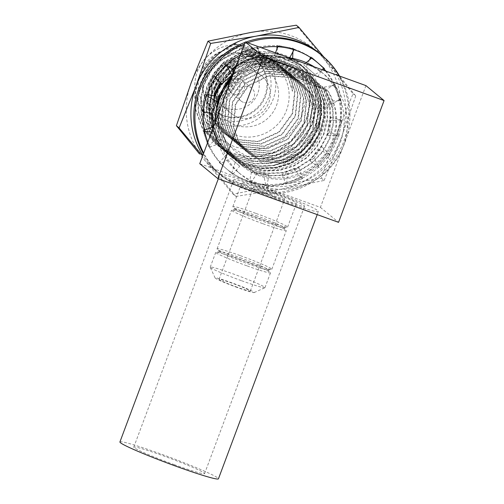 <?xml version="1.0" encoding="UTF-8"?>
<svg xmlns="http://www.w3.org/2000/svg" width="504" height="504" viewBox="0 0 504 504"><rect width="100%" height="100%" fill="white"/><g stroke="black" fill="none" stroke-linecap="round" stroke-linejoin="round"><path stroke-width="0.38" stroke-dasharray="2.52 1.89" d="M119.921 441.964A52.592 3.137 -159.5 0 1 170.283 457.443A52.592 3.137 -159.5 0 1 218.44 478.8M174.447 464.726A37.8 2.255 -159.5 0 1 133.774 447.142A37.8 2.255 -159.5 0 1 169.968 458.268A37.8 2.255 -159.5 0 1 204.586 473.621A37.8 2.255 -159.5 0 1 174.447 464.726M276.469 199.048A52.592 3.137 -159.5 0 1 219.889 174.592A52.592 3.137 -159.5 0 1 270.245 190.071A52.592 3.137 -159.5 0 1 318.408 211.428A52.592 3.137 -159.5 0 1 276.469 199.048M274.409 197.354A37.8 2.255 -159.5 0 1 233.743 179.777A37.8 2.255 -159.5 0 1 269.936 190.903A37.8 2.255 -159.5 0 1 304.555 206.249A37.8 2.255 -159.5 0 1 274.409 197.354M234.946 124.986A32.558 32.023 -50.5 0 1 225.616 119.662A32.558 32.023 -50.5 0 1 221.621 74.17A32.558 32.023 -50.5 0 1 267.044 69.42A32.558 32.023 -50.5 0 1 274.163 110.414A32.558 32.023 -50.5 0 1 234.946 124.986A32.558 32.023 -50.5 0 1 225.616 119.662A32.558 32.023 -50.5 0 1 218.497 78.668A32.558 32.023 -50.5 0 1 257.714 64.103A32.558 32.023 -50.5 0 1 267.044 69.42A32.558 32.023 -50.5 0 1 274.163 110.414A32.558 32.023 -50.5 0 1 234.946 124.986M243.413 102.35A8.348 8.209 -50.5 0 1 239.192 90.474A8.348 8.209 -50.5 0 1 251.641 88.099A8.348 8.209 -50.5 0 1 243.413 102.35M331.789 103.622L325.137 88.691C302.413 79.733 281.213 71.896 261.538 65.18L263.97 67.183L328.173 91.192L334.335 105.72L320.298 108.593L319.933 108.291L331.789 103.622L333.024 109.418L333.409 123.984L329.862 138.739L322.547 152.132L312.398 162.88L299.867 170.755L285.251 175.323L269.98 175.915L255.623 172.67L238.965 163.132L225.723 147.407L218.988 128.602L218.377 113.847L221.666 98.885L228.722 85.283L238.644 74.34L258.993 63.082C281.717 72.04 302.917 79.878 322.591 86.593L322.226 86.291C299.508 77.332 278.309 69.495 258.628 62.78L258.993 63.082M258.628 62.78L238.279 74.044L228.356 84.981L221.3 98.582L218.012 113.551L218.623 128.306L225.357 147.111L238.594 162.83L255.263 172.374L269.615 175.613L284.886 175.02L299.508 170.459L312.033 162.578L322.188 151.83L329.496 138.436L333.043 123.688L332.659 109.116L325.137 88.691M235.74 43.905C257.853 52.63 278.561 60.297 297.851 66.906L283.632 61.148C266.37 54.539 250.286 48.693 235.374 43.609L235.74 43.905L215.384 55.169L205.462 66.106L198.406 79.708L195.117 94.67L195.735 109.431L202.463 128.23L215.706 143.955L232.369 153.5L246.727 156.738L261.992 156.145L276.614 151.584L289.145 143.703L299.294 132.955L306.602 119.561L310.149 104.807L309.765 90.241L301.877 69.514C279.159 60.556 257.96 52.718 238.279 46.003L238.644 46.305L218.295 57.563L208.373 68.506L201.317 82.108L198.022 97.07L198.639 111.825L205.374 130.63L218.61 146.349L235.273 155.893L249.631 159.132L264.902 158.54L279.518 153.978L292.049 146.103L302.198 135.349L309.513 121.962L313.06 107.207L312.675 92.642L304.788 71.908C282.064 62.956 260.864 55.119 241.189 48.403L241.555 48.699L221.199 59.963L211.277 70.9L204.221 84.502L200.932 99.464L201.55 114.219L208.278 133.025L221.514 148.743L238.184 158.294L252.536 161.532L267.807 160.94L282.429 156.379L294.96 148.497L305.109 137.75L312.417 124.356L315.964 109.601L315.58 95.035L307.692 74.309C284.974 65.35 263.775 57.513 244.094 50.797L244.459 51.093L224.11 62.357L214.187 73.3L207.131 86.896L203.837 101.865L204.454 116.619L211.189 135.425L224.425 151.143L241.088 160.688L255.446 163.926L270.717 163.334L285.333 158.773L297.864 150.898L308.013 140.143L315.328 126.756L318.875 112.001L318.484 97.436L310.603 76.703C287.878 67.75 266.679 59.913 247.004 53.191L247.363 53.493L227.014 64.758L217.092 75.695L210.036 89.296L206.747 104.259L207.358 119.013L214.093 137.819L227.329 153.537L243.999 163.082L258.35 166.326L273.622 165.734L288.244 161.167L300.768 153.292L310.924 142.544L318.232 129.15L321.779 114.395L321.394 99.83L313.507 79.103C290.783 70.144 269.583 62.307 249.908 55.591L250.274 55.887L229.918 67.152L220.002 78.088L212.946 91.69L209.651 106.659L210.269 121.414L216.997 140.219L230.24 155.938L246.903 165.482L261.261 168.72L276.532 168.128L291.148 163.567L303.679 155.692L313.828 144.938L321.142 131.55L324.683 116.796L324.299 102.23L316.411 81.497C293.693 72.538 272.494 64.701 252.819 57.985L253.178 58.288L235.841 67.145M235.374 43.609L215.025 54.867L205.103 65.81L198.047 79.412L194.752 94.374L195.369 109.129L202.104 127.934L215.34 143.653L232.004 153.197L246.362 156.435L261.633 155.843L276.249 151.282L288.779 143.407L298.929 132.653L306.243 119.265L309.79 104.511L309.399 89.945L301.877 69.514M238.279 46.003L217.93 57.267L208.007 68.204L200.951 81.805L197.662 96.768L198.274 111.523L205.008 130.328L218.245 146.047L234.914 155.597L249.266 158.836L264.537 158.243L279.159 153.682L291.684 145.801L301.839 135.053L309.147 121.659L312.694 106.905L312.31 92.339L304.788 71.908M241.189 48.403L220.834 59.661L210.918 70.604L203.862 84.2L200.567 99.168L201.184 113.923L207.913 132.728L221.155 148.447L237.819 157.991L252.176 161.23L267.448 160.637L282.064 156.076L294.594 148.201L304.744 137.447L312.058 124.06L315.599 109.305L315.214 94.739L307.692 74.309M244.094 50.797L223.744 62.061L213.822 72.998L206.766 86.6L203.477 101.562L204.088 116.317L210.823 135.122L224.059 150.841L240.729 160.385L255.081 163.63L270.352 163.038L284.968 158.47L297.499 150.595L307.654 139.847L314.962 126.454L318.509 111.699L318.125 97.133L310.603 76.703M247.004 53.191L226.649 64.455L216.726 75.392L209.67 88.994L206.382 103.963L206.999 118.717L213.727 137.523L226.97 153.241L243.634 162.786L257.991 166.024L273.256 165.432L287.878 160.87L300.409 152.995L310.558 142.241L317.867 128.854L321.413 114.099L321.029 99.534L313.507 79.103M249.908 55.591L229.559 66.849L219.637 77.792L212.581 91.394L209.292 106.357L209.903 121.111L216.638 139.917L229.874 155.635L246.538 165.18L260.896 168.424L276.167 167.832L290.783 163.264L303.313 155.389L313.463 144.642L320.777 131.248L324.324 116.493L323.94 101.928L316.411 81.497M213.677 126.41L220.613 143.823L233.144 158.332L249.814 167.876L264.165 171.121L279.437 170.528L294.053 165.961L306.583 158.086L316.739 147.338L324.047 133.944L327.594 119.19L327.209 104.624L319.322 83.897C296.598 74.939 275.398 67.101 255.723 60.385L256.089 60.682L235.733 71.946L233.176 74.264M232.76 69.609L220.928 83.519M215.233 95.88L212.348 113.671M252.819 57.985L236.13 66.364M232.376 69.325L220.594 83.166M214.798 95.81L211.982 113.69M213.476 126.813L220.45 143.842L232.779 158.035L249.448 167.58L263.8 170.818L279.071 170.226L293.693 165.665L306.224 157.784L316.373 147.036L323.681 133.648L327.228 118.894L326.844 104.322L319.322 83.897M215.284 118.188L216.084 126.208L222.812 145.013L236.055 160.732L252.718 170.276L267.076 173.515L282.341 172.922L296.963 168.361L309.494 160.486L319.643 149.732L326.951 136.345L330.498 121.59L330.114 107.018L322.591 86.593M255.723 60.385L235.374 71.644L233.547 73.269M231.941 74.825L231.298 75.48M215.126 121.325L215.718 125.906L222.453 144.711L235.689 160.43L252.353 169.974L266.711 173.219L281.982 172.626L296.598 168.059L309.128 160.184L319.278 149.436L326.592 136.042L330.139 121.288L329.748 106.722L322.226 86.291M297.851 66.906C310.968 87.904 306.986 117.999 288.08 135.022C269.968 152.775 238.846 154.407 219.587 138.172C199.685 122.692 195.25 91.098 211.037 70.837C225.628 49.814 257.985 45.316 276.526 62.357L287.557 75.556L292.452 91.344C293.139 80.073 290.197 70.006 283.632 61.148M234.354 134.707A40.906 40.238 -50.5 0 1 222.629 128.022A40.906 40.238 -50.5 0 1 217.382 71.14A40.906 40.238 -50.5 0 1 274.132 64.455A40.906 40.238 -50.5 0 1 274.68 64.896A40.906 40.238 -50.5 0 1 283.62 116.405A40.906 40.238 -50.5 0 1 234.354 134.707M328.173 91.192A57.607 56.662 -50.5 0 1 316.865 164.663A57.607 56.662 -50.5 0 1 242.941 166.408A57.607 56.662 -50.5 0 1 223.795 110.937A57.607 56.662 -50.5 0 1 263.97 67.183M261.538 65.18L241.183 76.438L231.267 87.381L224.211 100.983L220.916 115.945L221.533 130.7L228.268 149.505L241.504 165.23L258.168 174.768L272.525 178.007L287.797 177.414L302.413 172.853L314.943 164.978L325.093 154.224L332.407 140.837L335.947 126.082L335.563 111.516L334.335 105.72M365.935 85.611L320.412 207.383L260.077 185.535A65.117 64.052 -50.5 0 1 241.416 174.888A65.117 64.052 -50.5 0 1 222.51 102.797A65.117 64.052 -50.5 0 1 305.607 63.762A65.117 64.052 -50.5 0 1 324.267 74.403A65.117 64.052 -50.5 0 1 343.174 146.494A65.117 64.052 -50.5 0 1 260.077 185.535L199.742 163.687M320.412 207.383L338.549 222.34M314.376 66.938A65.117 64.052 -50.5 0 1 321.01 71.719A65.117 64.052 -50.5 0 1 335.248 153.707A65.117 64.052 -50.5 0 1 256.82 182.851A65.117 64.052 -50.5 0 1 238.159 172.204A65.117 64.052 -50.5 0 1 215.101 122.604M230.908 80.338A65.117 64.052 -50.5 0 1 289.334 57.865M223.316 115.397A32.558 32.023 -50.5 0 1 213.986 110.08A32.558 32.023 -50.5 0 1 209.992 64.581A32.558 32.023 -50.5 0 1 255.415 59.831A32.558 32.023 -50.5 0 1 262.534 100.832A32.558 32.023 -50.5 0 1 223.316 115.397M238.644 46.305C261.362 55.257 282.561 63.095 302.243 69.817M241.555 48.699C264.272 57.658 285.472 65.495 305.147 72.211M244.459 51.093C267.177 60.052 288.376 67.889 308.057 74.605M247.363 53.493C270.087 62.452 291.287 70.289 310.962 77.005M250.274 55.887C272.992 64.846 294.191 72.683 313.872 79.399M253.178 58.288C275.902 67.246 297.095 75.083 316.777 81.799M256.089 60.682C278.807 69.64 300.006 77.477 319.687 84.193M276.526 62.357L264.638 55.755L242.411 54.079L222.075 63.945L209.154 82.757L207.163 105.531L212.348 119.946L222.516 131.998L235.292 139.325L258.004 141.397L278.819 131.928L292.226 113.52L294.701 91.142L289.832 76.992L280.016 65.224L267.542 58.149L245.316 56.48L224.986 66.345L212.058 85.157L210.067 107.932L215.258 122.34L225.42 134.398L238.197 141.719L260.908 143.791L281.723 134.329L295.136 115.914L297.606 93.542L292.742 79.386L282.92 67.624L270.446 60.549L248.22 58.873L227.89 68.739L214.969 87.551L212.978 110.326L218.163 124.74L228.331 136.792L241.107 144.119L263.819 146.192L284.634 136.723L298.04 118.308L300.516 95.936L295.646 81.787L285.825 70.018L273.357 62.943L251.131 61.274L230.801 71.14L217.873 89.951L215.882 112.72L221.067 127.134L231.235 139.192L244.012 146.513L266.723 148.585L287.538 139.123L300.951 120.708L303.421 98.337L298.551 84.181L288.735 72.412L276.261 65.344L254.035 63.668L233.705 73.534L223.99 85.346L218.73 100.264M218.427 102.457L218.793 115.12L223.978 129.534L234.146 141.586L246.916 148.913L269.627 150.986L290.449 141.517L303.855 123.102L306.331 100.731L301.461 86.581L291.64 74.812L279.172 67.738L256.946 66.068L236.609 75.928L223.688 94.746L221.697 117.514L226.882 131.928L237.05 143.98L249.827 151.307L272.538 153.38L293.353 143.917L306.766 125.502L309.236 103.131L304.366 88.975L294.55 77.207L282.076 70.138L259.85 68.462L239.52 78.328L226.592 97.14L224.608 119.914L229.792 134.329L239.961 146.38L252.731 153.707L275.442 155.774L296.257 146.311L309.67 127.896L312.146 105.525L307.276 91.375L297.454 79.607L284.987 72.532L262.76 70.862L242.424 80.722L229.503 99.54L227.512 122.308L232.697 136.723L242.865 148.775L255.641 156.101L278.353 158.174L299.168 148.705L312.575 130.297L315.05 107.919L310.18 93.769L300.365 82.001L287.891 74.926L265.665 73.256L245.335 83.122L232.407 101.934L230.416 124.709L235.607 139.117L245.769 151.175L258.546 158.502L281.257 160.568L302.072 151.106L315.485 132.691L317.955 110.319L313.091 96.169L303.269 84.401L290.795 77.326L268.569 75.65L248.239 85.516L235.318 104.328L233.327 127.103L238.512 141.517L248.68 153.569L261.456 160.896L284.168 162.968L304.983 153.5L318.389 135.091L320.865 112.713L313.526 84.943L325.553 89.032M292.452 91.344L292.156 89.044L287.286 74.894L277.471 63.126L264.997 56.051L242.771 54.382L222.44 64.247L209.513 83.059L207.528 105.834L212.713 120.242L222.881 132.3L235.651 139.621L258.363 141.693L279.185 132.231L292.591 113.816L295.067 91.445L290.197 77.295L280.375 65.526L267.908 58.451L245.681 56.776L225.345 66.641L212.423 85.453L210.433 108.228L215.618 122.642L225.786 134.694L238.562 142.021L261.274 144.094L282.089 134.625L295.495 116.216L297.971 93.838L293.101 79.689L283.286 67.92L270.812 60.845L248.585 59.176L228.255 69.042L215.328 87.853L213.337 110.628L218.528 125.036L228.69 137.094L241.466 144.415L264.178 146.488L284.993 137.025L298.406 118.61L300.882 96.239L296.012 82.083L286.19 70.321L273.722 63.246L251.496 61.57L231.16 71.436L218.238 90.248L216.248 113.022L221.432 127.436L231.601 139.488L244.377 146.815L267.089 148.888L287.904 139.419L301.31 121.004L303.786 98.633L298.916 84.483L289.101 72.715L276.627 65.64L254.4 63.97L234.07 73.836L225.634 83.525L220.172 95.684M219.101 100.529L219.152 115.416L224.343 129.83L234.505 141.889L247.281 149.209L269.993 151.282L290.808 141.819L304.221 123.404L306.69 101.033L301.82 86.877L292.005 75.109L279.531 68.04L257.305 66.364L236.974 76.23L224.053 95.042L222.062 117.816L227.247 132.231L237.416 144.283L250.192 151.609L272.903 153.682L293.719 144.213L307.125 125.798L309.601 103.427L304.731 89.277L294.909 77.509L282.442 70.434L260.215 68.764L239.885 78.63L226.958 97.442L224.967 120.21L230.152 134.625L240.32 146.677L253.096 154.004L275.808 156.076L296.623 146.614L310.036 128.199L312.505 105.827L307.635 91.671L297.82 79.903L285.346 72.834L263.119 71.159L242.789 81.024L229.862 99.836L227.877 122.611L233.062 137.025L243.23 149.077L256 156.404L278.712 158.477L299.534 149.008L312.94 130.593L315.416 108.221L310.546 94.072L300.724 82.303L288.257 75.228L266.03 73.559L245.694 83.418L232.772 102.236L230.782 125.005L235.966 139.419L246.135 151.471L258.911 158.798L281.623 160.87L302.438 151.402L315.844 132.993L318.32 110.615L313.45 96.466L303.635 84.697L291.161 77.622L268.934 75.953L248.604 85.819L235.677 104.63L233.686 127.405L238.877 141.813L249.039 153.871L261.815 161.198L284.527 163.264L305.342 153.802L318.755 135.387L321.231 113.016L313.526 84.943M327.726 90.827L313.891 85.239M237.863 117.18A24.211 23.814 -50.5 0 1 230.927 113.224A24.211 23.814 -50.5 0 1 225.634 82.738A24.211 23.814 -50.5 0 1 254.791 71.908A24.211 23.814 -50.5 0 1 261.733 75.865A24.211 23.814 -50.5 0 1 267.026 106.344A24.211 23.814 -50.5 0 1 237.863 117.18M246.664 54.993A32.558 32.023 129.5 0 0 207.453 69.558A32.558 32.023 129.5 0 0 214.572 110.559A32.558 32.023 129.5 0 0 259.995 105.808A32.558 32.023 129.5 0 0 255.994 60.31A32.558 32.023 129.5 0 0 246.664 54.993M243.747 62.798A24.211 23.814 129.5 0 0 214.584 73.634A24.211 23.814 129.5 0 0 219.883 104.114A24.211 23.814 129.5 0 0 253.657 100.586A24.211 23.814 129.5 0 0 250.683 66.755A24.211 23.814 129.5 0 0 243.747 62.798M241.662 280.76A29.219 1.745 20.5 0 0 264.877 287.715A29.219 1.745 20.5 0 0 264.965 287.639A29.219 1.745 20.5 0 0 238.203 275.77A29.219 1.745 20.5 0 0 210.225 267.17A29.219 1.745 20.5 0 0 210.237 267.284A29.219 1.745 20.5 0 0 241.662 280.76M247.206 265.929A29.219 1.745 20.5 0 0 270.509 272.809A29.219 1.745 20.5 0 0 270.402 272.563A29.219 1.745 20.5 0 0 243.747 260.94A29.219 1.745 20.5 0 0 216.008 252.221A29.219 1.745 20.5 0 0 215.769 252.34A29.219 1.745 20.5 0 0 247.206 265.929M273.218 196.365A29.219 1.745 -159.5 0 1 241.775 182.782A29.219 1.745 -159.5 0 1 265.079 189.655A29.219 1.745 -159.5 0 1 296.516 203.244A29.219 1.745 -159.5 0 1 273.218 196.365M256.164 213.501A29.219 1.745 -159.5 0 1 287.601 227.09A29.219 1.745 -159.5 0 1 287.299 227.216A29.219 1.745 -159.5 0 1 259.623 218.49A29.219 1.745 -159.5 0 1 233.012 206.917A29.219 1.745 -159.5 0 1 232.861 206.621A29.219 1.745 -159.5 0 1 256.164 213.501M237.586 287.608A20.872 1.247 -159.5 0 1 215.132 277.981A20.872 1.247 -159.5 0 1 235.11 284.042A20.872 1.247 -159.5 0 1 254.167 292.572A20.872 1.247 -159.5 0 1 237.586 287.608M237 287.129A16.695 0.995 -159.5 0 1 219.038 279.361A16.695 0.995 -159.5 0 1 235.022 284.275A16.695 0.995 -159.5 0 1 250.318 291.054A16.695 0.995 -159.5 0 1 237 287.129M271.473 194.928A16.695 0.995 -159.5 0 1 253.506 187.167A16.695 0.995 -159.5 0 1 269.495 192.081A16.695 0.995 -159.5 0 1 284.785 198.859A16.695 0.995 -159.5 0 1 271.473 194.928M256.076 215.58A25.446 1.518 -159.5 0 1 283.361 227.197A25.446 1.518 -159.5 0 1 283.191 227.518A25.446 1.518 -159.5 0 1 263.164 221.42A25.446 1.518 -159.5 0 1 235.91 209.84A25.446 1.518 -159.5 0 1 235.992 209.481A25.446 1.518 -159.5 0 1 256.076 215.58M262.987 223.738A29.219 1.745 20.5 0 0 286.285 230.612A29.219 1.745 20.5 0 0 286.178 230.366A29.219 1.745 20.5 0 0 254.848 217.022A29.219 1.745 20.5 0 0 231.783 210.029A29.219 1.745 20.5 0 0 231.544 210.149A29.219 1.745 20.5 0 0 262.987 223.738M240.295 257.771A25.446 1.518 -159.5 0 1 267.586 269.388A25.446 1.518 -159.5 0 1 267.41 269.716A25.446 1.518 -159.5 0 1 247.388 263.617A25.446 1.518 -159.5 0 1 220.135 252.038A25.446 1.518 -159.5 0 1 220.216 251.679A25.446 1.518 -159.5 0 1 240.295 257.771M240.389 255.692A29.219 1.745 -159.5 0 1 271.826 269.281A29.219 1.745 -159.5 0 1 271.524 269.407A29.219 1.745 -159.5 0 1 243.848 260.681A29.219 1.745 -159.5 0 1 217.237 249.108A29.219 1.745 -159.5 0 1 217.085 248.819A29.219 1.745 -159.5 0 1 240.389 255.692M243.545 162.912A57.765 56.82 -50.5 0 1 206.539 109.255A57.765 56.82 -50.5 0 1 244.629 55.131A57.765 56.82 -50.5 0 1 320.941 108.543A57.765 56.82 -50.5 0 1 243.545 162.912M203.786 159.144L233.119 194.204L276.305 185.409A78.271 76.98 -50.5 0 1 203.786 159.144A78.271 76.98 -50.5 0 1 191.224 82.637A78.271 76.98 -50.5 0 1 251.181 32.395A78.271 76.98 -50.5 0 1 323.694 58.653A78.271 76.98 -50.5 0 1 336.256 135.16A78.271 76.98 -50.5 0 1 276.305 185.409L321.432 178.214L336.256 135.16L353.027 93.713L296.308 25.2M235.828 196.434L280.955 189.239A78.271 76.98 129.5 0 1 208.442 162.981L235.828 196.434L233.119 194.204M324.135 180.445L340.906 138.997A78.271 76.98 129.5 0 1 280.955 189.239L324.135 180.445L321.432 178.214M355.729 95.943L328.343 62.49A78.271 76.98 129.5 0 1 340.906 138.997L355.729 95.943L353.027 93.713M319.612 53.55A78.271 76.98 129.5 0 1 328.343 62.49L323.814 57.028M236.376 65.709A57.765 56.82 -50.5 0 1 249.285 58.968A57.765 56.82 -50.5 0 1 325.597 112.379A57.765 56.82 -50.5 0 1 248.201 166.748A57.765 56.82 -50.5 0 1 212.776 127.058M211.189 113.507A57.765 56.82 -50.5 0 1 214.049 95.703M220.147 82.694A57.765 56.82 -50.5 0 1 232.01 69.054M208.442 162.981A78.271 76.98 -50.5 0 1 202.866 155.327M217.835 104.347L217.816 121.634L223.644 137.869L234.555 151.143L249.31 159.957L266.169 163.372L283.336 161.116L298.859 153.418L311.125 141.189L318.944 125.786L321.495 108.826L318.566 92.037L310.565 77.106L298.305 65.514L282.971 58.357L266.125 56.272L249.335 59.409L233.774 67.763L245.946 60.31L259.925 56.02L274.415 55.446L288.023 58.451L304.378 67.744L317.274 83.179L323.688 101.726L324.072 116.292L320.531 131.046L313.217 144.434L303.068 155.188L290.537 163.063L275.921 167.624L260.65 168.216L246.292 164.978L229.635 155.44L216.392 139.715L209.658 120.91L209.04 106.155L212.335 91.186L219.391 77.591L229.307 66.648L241.611 58.584L255.975 53.808L270.988 53.008L285.113 56.057L301.474 65.344L314.364 80.779L320.783 99.326L321.168 113.891L317.621 128.646L310.313 142.04L300.157 152.788L288.414 160.297L274.749 164.903A57.607 56.662 129.5 0 0 311.434 139.602L319.82 119.769L320.418 99.03L314.005 80.483L301.115 65.054L284.754 55.755L270.623 52.706L255.61 53.506L241.246 58.281L228.948 66.352L219.026 77.288L211.97 90.89L208.681 105.853L209.292 120.607L216.027 139.413L229.263 155.131L245.927 164.676L260.284 167.92L275.556 167.328L290.172 162.761L302.702 154.886L312.852 144.138L320.166 130.744L323.713 115.989L323.329 101.424L316.909 82.883L304.019 67.448L287.658 58.155L273.533 55.106L258.521 55.906L244.157 60.682L231.853 68.746L218.597 85.056L211.863 105.657A57.607 56.662 -50.5 0 1 214.162 95.716M220.223 82.776A57.607 56.662 -50.5 0 1 232.098 69.117M274.749 164.903C303.71 158.42 323.902 126.92 316.474 98.86C310.672 70.497 276.879 52.769 250.148 66.018L232.042 77.301M211.863 105.657L216.499 91.067L224.746 78.233L236.048 68.046L249.581 61.387L263.126 58.848L276.791 59.945L289.624 64.632L300.573 72.677L308.82 83.513L313.677 96.27L314.773 110.011L311.768 123.631L306.76 135.557L298.746 145.807L276.255 158.514L250.57 158.388L228.375 145.555L215.34 123.505L214.559 97.707L225.994 74.535L246.79 59.396L263.472 55.471L280.382 57.04L295.88 63.895L308.391 75.228L316.733 89.945L320.122 106.659L318.314 123.694L311.434 139.602M250.148 66.018A48.126 47.338 -50.5 0 1 298.859 75.594A48.126 47.338 -50.5 0 1 311.768 123.631M321.067 54.722A78.271 76.98 -50.5 0 1 341.126 147.659A78.271 76.98 -50.5 0 1 255.969 191.57A78.271 76.98 -50.5 0 1 221.483 175.499A78.271 76.98 -50.5 0 1 203.433 153.815M245.108 42.361A78.271 76.98 -50.5 0 1 245.801 42.103M325.414 70.932A69.917 68.771 -50.5 0 1 330.366 150.343A69.917 68.771 -50.5 0 1 257.601 183.412A69.917 68.771 -50.5 0 1 226.794 169.054A69.917 68.771 -50.5 0 1 218.213 71.36A69.917 68.771 -50.5 0 1 315.756 61.16A69.917 68.771 -50.5 0 1 323.795 68.998M339.526 76.041A78.271 76.98 -50.5 0 1 335.406 160.373A78.271 76.98 -50.5 0 1 257.135 192.528A78.271 76.98 -50.5 0 1 222.648 176.457A78.271 76.98 -50.5 0 1 203.698 153.109M244.484 44.018A78.271 76.98 -50.5 0 1 247.71 42.796M325.949 71.127A69.917 68.771 -50.5 0 1 331.783 150.872A69.917 68.771 -50.5 0 1 258.766 184.369A69.917 68.771 -50.5 0 1 227.959 170.018A69.917 68.771 -50.5 0 1 207.824 142.078M240.364 55.043A69.917 68.771 -50.5 0 1 261.286 47.71M315.756 61.16L316.915 62.124A69.917 68.771 -50.5 0 1 323.996 68.872M216.311 96.043L212.304 108.303L212.316 113.765M206.193 95.306L205.034 94.349L201.764 110.66L203.414 111.73M206.936 94.632L205.034 94.349M201.764 110.66L212.304 108.303M234.051 70.56L223.763 79.796L221.584 84.206M225.956 64.688L224.797 63.731L213.86 76.35L215.372 77.673M226.422 64.928L224.797 63.731M213.86 76.35L223.763 79.796M258.439 59.566L261.979 57.185L247.811 60.631L244.264 63.013L258.439 59.566L258.237 50.665L257.008 46.878L241.34 52.429L242.506 53.386L258.174 47.836L257.008 46.878M258.174 47.836L258.237 50.665M261.979 57.185L257.657 48.22M242.506 53.386L244.264 63.013M241.34 52.429L247.811 60.631M288.905 59.428L292.597 59.504L277.988 55.938L274.289 55.862L288.905 59.428L289.693 57.916M294.21 49.272L293.051 48.308L276.841 45.303L278.006 46.261L277.817 46.746M292.597 59.504L292.641 58.407M292.912 51.761L293.051 48.308M275.461 52.844L274.289 55.862M276.841 45.303L276.992 46.696M277.099 47.678L277.988 55.938M315.107 74.592L303.616 64.676L315.107 74.592L321.571 70.453L323.253 67.643L310.848 56.876L312.014 57.84L311.611 58.168M324.419 68.601L323.253 67.643M322.453 69.861L321.621 70.403M317.715 76.891L321.571 70.453M306.167 62.597L303.616 64.676M310.848 56.876L310.571 57.481M309.456 59.919L306.218 66.975M330.032 100.995L330.593 104.693L324.935 90.789L324.374 87.091L330.032 100.995L338.436 100.724L336.968 101.121L339.532 99.691L334.253 84.061L335.418 85.018L340.691 100.649L339.532 99.691M340.691 100.649L338.436 100.724M330.593 104.693L336.968 101.121M335.418 85.018L324.374 87.091M334.253 84.061L324.935 90.789M329.673 131.563L327.783 135.45L329.125 120.992L331.015 117.098L329.673 131.563L338.203 136.553L335.708 135.79L337.516 135.872L340.78 119.561L341.945 120.519L338.682 136.83L337.516 135.872M338.682 136.83L338.203 136.553M327.783 135.45L335.708 135.79M341.945 120.519L331.015 117.098M340.78 119.561L329.125 120.992M314.124 158.099L310.042 160.933L317.659 149.493L321.747 146.658L314.124 158.099L318.919 167.448L317.753 166.49L328.684 153.865L329.849 154.829L318.919 167.448M310.042 160.933L317.753 166.49M329.849 154.829L321.747 146.658M328.684 153.865L317.659 149.493M287.563 173.502L282.114 174.308L293.618 168.657L299.061 167.857L287.563 173.502L286.7 184.3L285.535 183.343L301.209 177.792L302.368 178.75L286.7 184.3M282.114 174.308L285.535 183.343M302.368 178.75L299.061 167.857M301.209 177.792L293.618 168.657M257.097 173.634L251.496 171.99L263.435 173.351L269.035 175.001L257.097 173.634L250.664 182.87L249.499 181.906L265.709 184.918L266.868 185.875L250.664 182.87M251.496 171.99L249.499 181.906M266.868 185.875L269.035 175.001M265.709 184.918L263.435 173.351M230.889 158.47L239.715 166.188L230.889 158.47L220.456 163.535L219.297 162.578L232.861 174.302L220.456 163.535M226.378 154.602L219.297 162.578M232.861 174.302L239.715 166.188M231.701 173.338L235.204 162.313M213.501 126.8L216.487 138.505L218.957 143.772L215.964 132.067L213.52 126.844M204.183 131.487L203.018 130.53L208.297 146.16L209.456 147.118L207.787 142.172M211.642 131.859L215.964 132.067M204.397 130.038L203.018 130.53M209.456 147.118L218.957 143.772M208.297 146.16L216.487 138.505M249.581 47.187A40.906 40.238 129.5 0 0 200.315 65.489A40.906 40.238 129.5 0 0 209.261 116.997A40.906 40.238 129.5 0 0 220.979 123.682A40.906 40.238 129.5 0 0 270.251 105.38A40.906 40.238 129.5 0 0 261.305 53.871A40.906 40.238 129.5 0 0 249.581 47.187M247.546 50.608A36.735 36.13 -50.5 0 1 257.752 112.802A36.735 36.13 -50.5 0 1 198.809 91.457A36.735 36.13 -50.5 0 1 247.546 50.608M239.362 78.586A8.348 8.209 129.5 0 0 231.134 92.837A8.348 8.209 129.5 0 0 242.783 91.615A8.348 8.209 129.5 0 0 239.362 78.586M237.321 82.013A4.177 4.108 -50.5 0 1 238.487 89.076A4.177 4.108 -50.5 0 1 231.783 86.65A4.177 4.108 -50.5 0 1 237.321 82.013M317.218 214.616L318.408 211.428M218.314 178.8L219.889 174.592M204.586 473.621L304.555 206.249M133.774 447.142L233.743 179.777M238.6 162.83L238.965 163.132M215.347 143.659L215.706 143.955M218.251 146.053L218.616 146.355M221.162 148.453L221.521 148.749M224.066 150.847L224.431 151.15M226.97 153.248L227.336 153.544M229.881 155.642L230.246 155.944M232.785 158.035L233.15 158.338M235.696 160.436L236.055 160.732M241.511 165.23L242.941 166.408M238.159 172.204L241.416 174.888M321.01 71.719L324.267 74.403M274.68 64.896L261.305 53.871L249.543 47.162C231.941 41.788 216.821 45.996 204.189 59.787C188.452 79.021 194.235 106.042 209.261 116.997L222.629 128.022M222.516 131.998L222.881 132.3M280.016 65.224L280.375 65.526M225.42 134.398L225.786 134.694M282.92 67.624L283.286 67.92M228.331 136.792L228.69 137.094M285.825 70.018L286.19 70.321M231.235 139.192L231.601 139.488M288.735 72.412L289.094 72.715M234.146 141.586L234.505 141.889M291.64 74.812L292.005 75.109M237.05 143.98L237.416 144.283M294.55 77.207L294.909 77.509M239.954 146.38L240.32 146.677M297.454 79.607L297.82 79.903M242.865 148.775L243.23 149.077M300.365 82.001L300.724 82.303M245.769 151.175L246.135 151.471M303.269 84.401L303.635 84.697M248.68 153.569L249.039 153.871M277.471 63.126L277.112 62.836M255.994 60.31L255.415 59.831M214.572 110.559L213.986 110.08M229.131 82.505L228.23 87.709L231.134 92.837L241.019 100.983M230.964 80.186L239.324 78.567L241.756 79.953L251.641 88.099M219.883 104.114L230.927 113.224M250.683 66.755L261.733 75.865M264.965 287.639L270.509 272.809M210.225 267.17L215.769 252.34M287.601 227.09L296.516 203.244M232.861 206.621L241.775 182.782M250.318 291.054L284.785 198.859M219.038 279.361L253.506 187.167M254.167 292.572L264.877 287.715M215.132 277.981L210.237 267.284M283.191 227.518L287.299 227.216M235.91 209.84L233.012 206.917M235.992 209.481L231.783 210.029M283.361 227.197L286.178 230.366M267.41 269.716L271.524 269.407M220.135 252.038L217.237 249.108M220.216 251.679L216.008 252.221M267.586 269.388L270.402 272.563M271.826 269.281L286.285 230.612M217.085 248.819L231.544 210.149M229.27 155.137L229.635 155.44M301.108 65.047L301.474 65.344M304.013 67.442L304.378 67.744M221.483 175.499L222.648 176.457M226.794 169.054L227.959 170.018M224.948 63.857L226.636 65.867M214.748 77.081L215.271 77.572M241.794 53.002L242.852 55.301M292.578 52.397L292.937 51.055M331.411 86.108L332.804 85.51M338.083 119.889L340.666 120.116M329.572 154.596L327.581 153.43"/><path stroke-width="0.76" d="M317.218 214.616L218.44 478.8A52.592 3.137 -159.5 0 1 176.507 466.421A52.592 3.137 -159.5 0 1 119.921 441.964L218.314 178.8M235.841 67.145L232.76 69.609M220.928 83.519L215.233 95.88M212.348 113.671L213.677 126.41M236.13 66.364L232.376 69.325M220.594 83.166L214.798 95.81M211.982 113.69L213.476 126.813M233.176 74.264L219.631 94.229L215.284 118.188M233.547 73.269L231.941 74.825M231.298 75.48L218.219 96.667L215.126 121.325M217.886 178.643L199.742 163.687L245.272 41.914L365.935 85.611L384.079 100.567L338.549 222.34L217.886 178.643L263.416 56.87L384.079 100.567M245.272 41.914L263.416 56.87M215.101 122.604A65.117 64.052 -50.5 0 1 230.908 80.338M289.334 57.865A65.117 64.052 -50.5 0 1 314.376 66.938M218.73 100.264L218.427 102.457M220.172 95.684L219.101 100.529M323.814 57.028L299.011 27.43L255.83 36.225L210.703 43.42L195.88 86.474L179.109 127.922L176.406 125.691L199.445 153.89M210.703 43.42L207.994 41.189L191.224 82.637L176.406 125.691M179.109 127.922L201.947 155.156M299.011 27.43L296.308 25.2L251.181 32.395L207.994 41.189M212.776 127.058A57.765 56.82 -50.5 0 1 211.189 113.507M214.049 95.703A57.765 56.82 -50.5 0 1 220.147 82.694M232.01 69.054A57.765 56.82 -50.5 0 1 236.376 65.709M319.612 53.55A78.271 76.98 129.5 0 0 255.83 36.225A78.271 76.98 129.5 0 0 195.88 86.474A78.271 76.98 -50.5 0 0 202.866 155.327M214.162 95.716A57.607 56.662 -50.5 0 1 220.223 82.776M232.098 69.117A57.607 56.662 -50.5 0 1 233.774 67.763M232.042 77.301L222.844 89.699L217.835 104.347M203.433 153.815A78.271 76.98 -50.5 0 1 245.108 42.361M245.801 42.103A78.271 76.98 -50.5 0 1 321.067 54.722L322.226 55.679A78.271 76.98 -50.5 0 1 339.526 76.041M323.795 68.998A69.917 68.771 -50.5 0 1 325.414 70.932M203.698 153.109A78.271 76.98 -50.5 0 1 244.484 44.018M247.71 42.796A78.271 76.98 -50.5 0 1 322.226 55.679M207.824 142.078A69.917 68.771 -50.5 0 1 240.364 55.043M261.286 47.71A69.917 68.771 -50.5 0 1 316.915 62.124M323.996 68.872A69.917 68.771 -50.5 0 1 325.949 71.127M203.414 111.73L212.316 113.765L216.323 101.506L216.311 96.043L206.936 94.632M202.929 111.617L206.193 95.306L216.323 101.506M215.372 77.673L221.584 84.206L231.871 74.964L234.051 70.56L226.422 64.928M215.025 77.314L225.956 64.688L231.871 74.964M278.006 46.261L294.21 49.272L289.693 57.916M292.641 58.407L292.912 51.761M277.817 46.746L275.461 52.844M276.992 46.696L276.923 49.058M312.014 57.84L324.419 68.601L322.453 69.861M311.611 58.168L306.167 62.597M310.571 57.481L309.456 59.919M213.52 126.844L204.397 130.038M207.787 142.172L204.183 131.487L211.642 131.859M229.131 82.505L230.964 80.186"/></g></svg>
